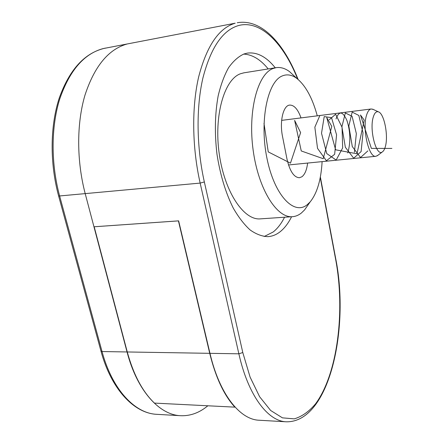 <?xml version="1.0" encoding="UTF-8"?>
<svg xmlns="http://www.w3.org/2000/svg" width="444" height="444" viewBox="0 0 444 444"><rect width="100%" height="100%" fill="white"/><g stroke="black" fill="none" stroke-linecap="round" stroke-linejoin="round"><path stroke-width="0.67" d="M275.258 67.81C266.394 56.749 257.054 51.854 247.236 53.13L244.061 53.952C238.445 56.493 233.289 61.072 228.582 67.688C224.264 75.425 220.785 84.826 218.159 95.898C214.907 113.886 214.519 133.333 216.983 154.24C220.202 174.93 225.646 192.907 233.311 208.175C238.589 217.316 244.2 224.581 250.144 229.975C256.149 234.204 262.054 236.43 267.865 236.646C272.339 236.358 276.501 234.665 280.358 231.568C284.665 228.066 288.406 223.127 291.575 216.75M264.202 236.513L273.193 231.99C277.556 228.499 281.346 223.576 284.56 217.227M317.277 115.834C312.432 98.024 305.639 85.575 296.903 78.488C291.974 74.814 287.118 73.954 282.334 75.907C267.382 81.552 259.285 121.612 267.016 158.625C274.536 195.715 294.178 215.751 307.304 204.645L310.151 201.903C317.094 193.295 321.079 179.87 322.111 161.627M308.608 204.118L304.59 209.901L301.354 213.037C298.59 215.24 295.632 216.456 292.479 216.689C276.945 218.315 258.452 189.405 253.169 150.344C247.719 111.316 257.52 74.17 272.977 68.554L276.162 67.66C280.675 67.005 285.176 68.359 289.66 71.728L294.894 76.618M276.162 67.66L243.839 72.838L240.482 73.748C224.181 79.448 213.725 115.928 219.275 154.096C224.653 192.302 243.961 220.524 260.351 218.864L292.479 216.689M297.647 79.071C283.694 43.518 260.406 19.381 238.267 25.619C222.466 30.403 210.667 47.908 202.875 78.138C196.032 107.82 196.52 147.158 204.345 181.957L242.785 352.525L238.866 353.813C248.185 395.571 267.904 421.289 286.291 421.8L259.118 420.235C239.938 419.663 219.508 394.333 209.973 353.335L178.643 220.857L93.956 226.779L85.248 193.817C76.579 160.95 76.546 123.66 84.954 95.221C94.467 66.228 108.552 49.145 127.217 43.967L103.014 48.624C83.877 53.868 69.419 70.768 59.629 99.328C50.966 127.328 50.91 163.947 59.685 196.198L102.042 351.548C112.265 389.704 134.998 413.558 156.849 414.33C133.916 413.37 111.183 389.061 100.982 351.171M301.01 117.904C297.902 109.235 294.122 104.962 289.66 105.084C283.189 105.456 279.398 121.617 282.545 136.585L286.974 159.008C289.81 171.212 293.956 177.456 299.411 177.733L301.898 176.779C304.861 174.481 306.771 169.913 307.62 163.065M268.198 68.937C260.473 59.441 252.281 54.501 243.617 54.107M207.836 405.783C199.434 412.787 190.371 416.095 180.647 415.706C159.368 414.974 137.118 390.776 127.04 351.959L85.248 193.817C76.579 160.95 76.546 123.66 84.954 95.221C94.467 66.228 108.552 49.145 127.217 43.967L235.187 23.205C218.92 28.005 206.754 45.86 198.69 76.779C191.603 107.143 192.086 147.458 200.155 183.089L204.345 181.957M377.922 155.3L375.935 156.277C368.892 158.203 362.021 128.799 366.561 115.151C367.726 111.339 369.28 109.28 371.223 108.974L373.371 109.49M373.287 117.027C369.136 129.82 376.312 156.849 382.323 151.931C383.599 151.115 384.609 149.334 385.359 146.576C388.589 135.709 384.149 113.22 378.36 111.827C376.223 111.205 374.531 112.937 373.287 117.027M234.987 407.015L234.876 407.142C224.004 395.249 215.618 377.311 209.723 353.33L178.421 220.873M234.876 407.142L154.434 403.096C142.563 391.725 133.505 374.681 127.262 351.964L94.189 226.773L178.394 220.89M391.897 148.413L371.384 148.401L360.467 114.99L364.202 120.091L356.998 153.779L335.625 149.8L326.762 117.616L331.79 126.396L323.215 158.697L301.26 150.954L294.638 120.413L300.621 132.612L290.47 163.164L268.248 151.898L263.997 123.388M367.86 150.888L360.534 157.537L352.292 146.559L348.834 125.968L352.181 112.088L358.819 115.44L363.009 132.845L361.111 151.587L353.685 158.219L345.36 147.297L341.897 126.79L345.332 112.959L352.086 116.278L356.343 133.605L354.417 152.275M336.019 118.937C339.094 110.612 342.735 111.133 346.936 120.507C350.477 131.557 350.76 142.374 347.774 152.958M329.232 119.78L335.62 114.252L342.052 127.256L342.663 147.913L336.169 160.062L326.767 153.591L321.523 133.272L324.203 116.606L331.529 117.654L336.574 134.832L334.648 154.307L326.384 160.756L317.527 148.363L314.846 127.173L319.852 115.551M209.973 353.335L238.866 353.813L200.155 183.089L58.641 196.048C49.722 163.275 50.033 126.068 59.285 97.93C69.653 69.17 85.043 52.553 105.45 48.08M242.785 352.525L250.089 377.089L259.623 396.742L270.657 410.484L282.44 417.848L294.25 418.864C301.926 416.577 309.03 411.566 315.562 403.829C337.74 373.754 345.288 310.65 335.681 259.568L320.246 177.55M335.681 259.568L335.819 259.185M58.658 196.098L100.955 351.065L102.042 351.548L127.04 351.959M127.262 351.964L209.723 353.33M296.903 78.488L289.66 71.728M310.151 201.903L304.59 209.901M298.113 79.454C284.277 44.05 261.755 18.459 237.263 22.727M286.291 421.8C329.454 422.599 349.639 328.671 335.836 259.268L320.357 176.973M180.647 415.706L156.849 414.33M375.935 156.277L288.517 164.963M382.323 151.931L377.239 155.822M378.36 111.827L372.599 109.13M371.223 108.974L281.64 120.368"/></g></svg>
